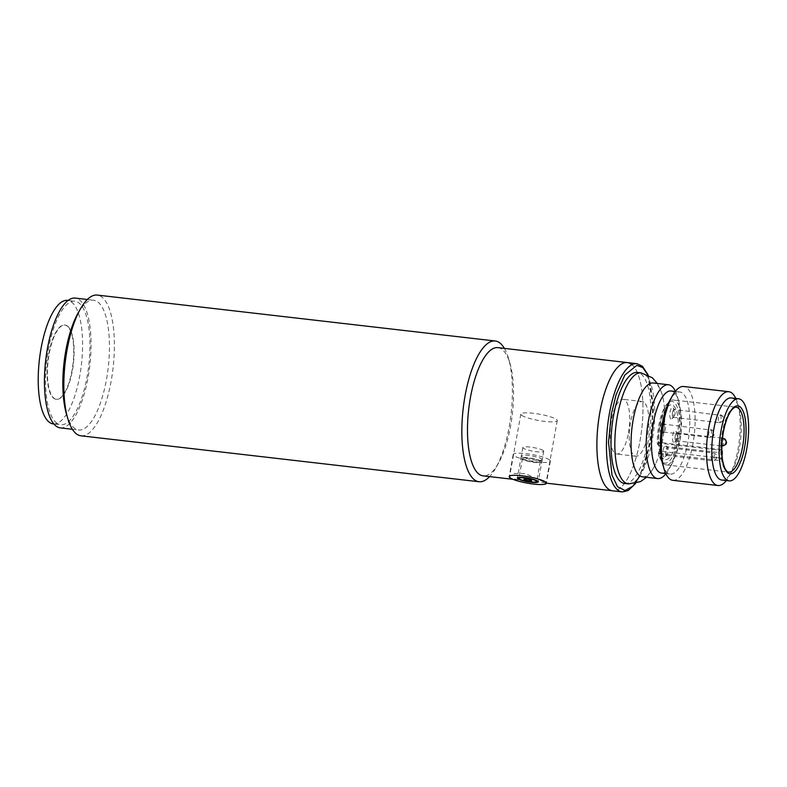 <?xml version="1.0" encoding="UTF-8"?>
<svg xmlns="http://www.w3.org/2000/svg" width="787" height="787" viewBox="0 0 787 787"><rect width="100%" height="100%" fill="white"/><g stroke="black" fill="none" stroke-linecap="round" stroke-linejoin="round"><path stroke-width="0.59" stroke-dasharray="3.94 2.95" d="M80.992 435.811A70.83 24.092 96.6 0 0 112.197 374.661A70.83 24.092 96.6 0 0 101.464 296.768A70.83 24.092 96.6 0 0 97.224 295.076M66.472 414.09A65.321 22.223 96.6 0 0 74.745 428.443A65.321 22.223 96.6 0 0 78.651 429.997A65.321 22.223 96.6 0 0 107.435 373.599A65.321 22.223 96.6 0 0 97.539 301.765A65.321 22.223 96.6 0 0 93.623 300.211A65.321 22.223 96.6 0 0 78.139 312.931M504.388 348.385A70.83 24.092 -83.4 0 1 508.451 358.252A70.83 24.092 -83.4 0 1 509.169 426.938A70.83 24.092 -83.4 0 1 495.79 467.94A70.83 24.092 -83.4 0 1 489.593 476.617M497.915 347.638A64.534 21.957 -83.4 0 1 501.781 349.182A64.534 21.957 -83.4 0 1 509.946 363.358A64.534 21.957 -83.4 0 1 510.606 425.944A64.534 21.957 -83.4 0 1 498.417 463.297A64.534 21.957 -83.4 0 1 483.129 475.869M60.274 427.882A65.321 22.223 96.6 0 0 89.049 371.474A65.321 22.223 96.6 0 0 79.153 299.65A65.321 22.223 96.6 0 0 75.247 298.086M510.507 477.935L509.642 476.342L514.521 473.449L525.608 473.725L546.05 482.893L518.348 479.932L510.507 477.935M521.771 415.359A18.495 3.178 -169.8 0 0 541.682 421.006A18.495 3.178 -169.8 0 0 557.255 420.622A18.495 3.178 -169.8 0 0 556.32 419.343A18.495 3.178 -169.8 0 0 536.409 413.696A18.495 3.178 -169.8 0 0 520.846 414.08A18.495 3.178 -169.8 0 0 521.771 415.359M631.184 364.106A64.534 21.957 -83.4 0 1 640.962 435.073A64.534 21.957 -83.4 0 1 612.532 490.793A64.534 21.957 96.6 0 0 640.008 440.877A64.534 21.957 96.6 0 0 627.318 362.571M643.845 402.177A27.545 9.365 96.6 0 0 642.192 401.518A27.545 9.365 96.6 0 0 630.062 425.305A27.545 9.365 96.6 0 0 634.233 455.594A27.545 9.365 96.6 0 0 635.886 456.253A27.545 9.365 96.6 0 0 648.016 432.466A27.545 9.365 96.6 0 0 643.845 402.177M663.648 458.988A27.545 9.365 -83.4 0 1 659.467 428.699A27.545 9.365 -83.4 0 1 671.606 404.912A27.545 9.365 -83.4 0 1 673.259 405.571A27.545 9.365 -83.4 0 1 677.43 435.86A27.545 9.365 -83.4 0 1 665.29 459.647A27.545 9.365 -83.4 0 1 663.648 458.988M662.939 427.302A3.935 1.338 -83.4 0 1 664.612 424.252A3.935 1.338 -83.4 0 1 664.848 424.35A3.935 1.338 -83.4 0 1 665.064 424.577A3.935 1.338 -83.4 0 1 665.389 429.033A3.935 1.338 -83.4 0 1 664.228 431.866A3.935 1.338 -83.4 0 1 663.716 432.073A3.935 1.338 -83.4 0 1 663.48 431.974A3.935 1.338 -83.4 0 1 662.939 427.302M661.296 433.676A5.902 2.007 -83.4 0 1 660.49 426.652A5.902 2.007 -83.4 0 1 663.352 422.226A5.902 2.007 -83.4 0 1 663.677 422.57A5.902 2.007 -83.4 0 1 664.317 428.177A5.902 2.007 -83.4 0 1 662.418 433.499A5.902 2.007 -83.4 0 1 661.296 433.676M672.492 412.545A3.935 1.338 -83.4 0 1 674.174 409.506A3.935 1.338 -83.4 0 1 674.41 409.594A3.935 1.338 -83.4 0 1 674.616 409.82A3.935 1.338 -83.4 0 1 674.941 414.277A3.935 1.338 -83.4 0 1 673.78 417.11A3.935 1.338 -83.4 0 1 673.269 417.326A3.935 1.338 -83.4 0 1 673.033 417.228A3.935 1.338 -83.4 0 1 672.492 412.545M670.849 418.93A5.902 2.007 -83.4 0 1 670.042 411.906A5.902 2.007 -83.4 0 1 672.915 407.479A5.902 2.007 -83.4 0 1 673.229 407.823A5.902 2.007 -83.4 0 1 673.879 413.431A5.902 2.007 -83.4 0 1 671.97 418.753A5.902 2.007 -83.4 0 1 670.849 418.93M666.166 455.388A3.935 1.338 -83.4 0 1 665.576 451.059A3.935 1.338 -83.4 0 1 667.307 447.655A3.935 1.338 -83.4 0 1 667.543 447.754A3.935 1.338 -83.4 0 1 667.76 447.98A3.935 1.338 -83.4 0 1 668.183 451.718A3.935 1.338 -83.4 0 1 666.914 455.27A3.935 1.338 -83.4 0 1 666.402 455.476A3.935 1.338 -83.4 0 1 666.166 455.388M663.982 457.08A5.902 2.007 -83.4 0 1 663.175 450.056A5.902 2.007 -83.4 0 1 666.048 445.629A5.902 2.007 -83.4 0 1 666.373 445.973A5.902 2.007 -83.4 0 1 667.012 451.59A5.902 2.007 -83.4 0 1 665.104 456.903A5.902 2.007 -83.4 0 1 663.982 457.08M675.187 435.949A3.935 1.338 -83.4 0 1 676.859 432.909A3.935 1.338 -83.4 0 1 677.095 433.007A3.935 1.338 -83.4 0 1 677.312 433.234A3.935 1.338 -83.4 0 1 677.637 437.68A3.935 1.338 -83.4 0 1 676.476 440.523A3.935 1.338 -83.4 0 1 675.964 440.73A3.935 1.338 -83.4 0 1 675.728 440.631A3.935 1.338 -83.4 0 1 675.187 435.949M673.544 442.333A5.902 2.007 -83.4 0 1 672.737 435.309A5.902 2.007 -83.4 0 1 675.6 430.882A5.902 2.007 -83.4 0 1 675.925 431.227A5.902 2.007 -83.4 0 1 676.564 436.834A5.902 2.007 -83.4 0 1 674.666 442.156A5.902 2.007 -83.4 0 1 673.544 442.333M642.497 476.824A47.22 16.065 96.6 0 0 655.591 463.887A47.22 16.065 96.6 0 0 662.605 440.297A47.22 16.065 96.6 0 0 663.126 398.566A47.22 16.065 96.6 0 0 653.318 382.994M672.836 480.326A47.22 16.065 96.6 0 0 692.953 443.799A47.22 16.065 96.6 0 0 683.657 386.496M735.806 398.458A47.22 16.065 -83.4 0 1 737.567 403.2A47.22 16.065 -83.4 0 1 738.049 449.003A47.22 16.065 -83.4 0 1 729.126 476.332A47.22 16.065 -83.4 0 1 726.342 480.552M662.624 464.025A41.318 14.058 96.6 0 0 670.327 474.089A41.318 14.058 96.6 0 0 687.927 442.127A41.318 14.058 96.6 0 0 679.801 391.995A41.318 14.058 96.6 0 0 670.012 400.042M731.271 397.927A41.318 14.058 -83.4 0 1 738.973 408A41.318 14.058 -83.4 0 1 739.396 448.069A41.318 14.058 -83.4 0 1 731.595 471.984A41.318 14.058 -83.4 0 1 721.797 480.031M661.513 473.076A41.318 14.058 96.6 0 0 671.301 465.028A41.318 14.058 96.6 0 0 679.102 441.113A41.318 14.058 96.6 0 0 678.679 401.045A41.318 14.058 96.6 0 0 670.977 390.982M665.9 473.794A47.22 16.065 96.6 0 0 668.842 469.377A47.22 16.065 96.6 0 0 677.755 442.048A47.22 16.065 96.6 0 0 677.273 396.245A47.22 16.065 96.6 0 0 675.413 391.277M722.023 455.584A4.722 1.604 -83.4 0 1 721.069 458.182L719.564 460.503L659.28 453.548A32.661 11.107 96.6 0 0 662.438 462.235A32.661 11.107 96.6 0 0 666.176 464.901A32.661 11.107 96.6 0 0 680.086 439.628A32.661 11.107 96.6 0 0 673.662 400.003A32.661 11.107 96.6 0 0 669.412 401.734A32.661 11.107 96.6 0 0 659.752 425.265A32.661 11.107 96.6 0 0 658.365 445.609L657.44 444.596L658.394 443.12L720.154 450.243A4.722 1.604 -83.4 0 1 721.158 449.525A4.722 1.604 -83.4 0 1 721.777 450.036M624.544 483.464A55.877 19.006 96.6 0 0 648.35 440.248A55.877 19.006 96.6 0 0 637.352 372.438M721.069 458.182L659.309 451.059L658.355 452.535A31.087 10.575 96.6 0 0 661.326 460.631A31.087 10.575 96.6 0 0 678.128 439.116A31.087 10.575 96.6 0 0 677.892 409.279A31.087 10.575 96.6 0 0 667.966 403.052A31.087 10.575 96.6 0 0 658.768 425.442A31.087 10.575 96.6 0 0 657.44 444.596M659.309 451.059A4.722 1.604 96.6 0 0 659.575 450.587A4.722 1.604 96.6 0 0 660.323 448.128A4.722 1.604 96.6 0 0 659.398 442.402A4.722 1.604 96.6 0 0 658.67 442.756A4.722 1.604 96.6 0 0 658.394 443.12M628.498 432.742A27.545 9.365 96.6 0 0 623.078 399.314A27.545 9.365 96.6 0 0 611.351 420.622A27.545 9.365 96.6 0 0 616.762 454.05A27.545 9.365 96.6 0 0 628.498 432.742M659.87 426.22A27.545 9.365 -83.4 0 1 671.606 404.912A27.545 9.365 -83.4 0 1 677.027 438.339A27.545 9.365 -83.4 0 1 665.29 459.647A27.545 9.365 -83.4 0 1 659.575 450.587A27.545 9.365 -83.4 0 1 658.67 442.756A27.545 9.365 -83.4 0 1 659.87 426.22M658.365 445.609L718.649 452.564L720.154 450.243M719.564 460.503A32.661 11.107 -83.4 0 1 718.649 452.564M658.355 452.535L659.28 453.548M539.813 461.064A9.05 1.554 -169.8 0 0 530.064 458.3A9.05 1.554 -169.8 0 0 522.45 458.477A9.05 1.554 -169.8 0 0 522.902 459.106A9.05 1.554 -169.8 0 0 532.651 461.871A9.05 1.554 -169.8 0 0 540.266 461.684A9.05 1.554 -169.8 0 0 539.813 461.064M543.207 450.548A10.625 1.83 -169.8 0 0 531.766 447.301A10.625 1.83 -169.8 0 0 522.824 447.518A10.625 1.83 -169.8 0 0 523.355 448.256A10.625 1.83 -169.8 0 0 534.796 451.502A10.625 1.83 -169.8 0 0 543.738 451.285A10.625 1.83 -169.8 0 0 543.207 450.548M541.289 461.231A10.625 1.83 -169.8 0 0 529.838 457.985A10.625 1.83 -169.8 0 0 520.905 458.201A10.625 1.83 -169.8 0 0 521.437 458.939A10.625 1.83 -169.8 0 0 532.878 462.185A10.625 1.83 -169.8 0 0 541.82 461.969A10.625 1.83 -169.8 0 0 541.289 461.231M549.415 459.834A18.888 3.246 -169.8 0 0 529.08 454.06A18.888 3.246 -169.8 0 0 513.183 454.453A18.888 3.246 -169.8 0 0 514.127 455.762A18.888 3.246 -169.8 0 0 534.462 461.526A18.888 3.246 -169.8 0 0 550.359 461.143A18.888 3.246 -169.8 0 0 549.415 459.834M541.692 458.939A10.625 1.83 10.2 0 1 542.223 459.677A10.625 1.83 10.2 0 1 533.281 459.893A10.625 1.83 10.2 0 1 521.84 456.647A10.625 1.83 10.2 0 1 521.309 455.909A10.625 1.83 10.2 0 1 530.251 455.693A10.625 1.83 10.2 0 1 541.692 458.939M53.28 423.908A62.173 21.151 96.6 0 0 80.677 370.224A62.173 21.151 96.6 0 0 71.253 301.854A62.173 21.151 96.6 0 0 67.534 300.368M56.91 423.268A62.173 21.151 -83.4 0 1 47.495 354.898A62.173 21.151 -83.4 0 1 74.883 301.214A62.173 21.151 -83.4 0 1 78.602 302.7A62.173 21.151 -83.4 0 1 88.026 371.07A62.173 21.151 -83.4 0 1 60.629 424.754A62.173 21.151 -83.4 0 1 56.91 423.268M67.298 325.936A37.383 12.72 -83.4 0 1 72.955 367.037A37.383 12.72 -83.4 0 1 56.487 399.314A37.383 12.72 -83.4 0 1 54.254 398.429A37.383 12.72 -83.4 0 1 48.587 357.318A37.383 12.72 -83.4 0 1 65.055 325.041A37.383 12.72 -83.4 0 1 67.298 325.936M53.88 398.379A37.383 12.72 96.6 0 0 56.123 399.275A37.383 12.72 96.6 0 0 72.591 366.998A37.383 12.72 96.6 0 0 66.925 325.887A37.383 12.72 96.6 0 0 64.691 325.001A37.383 12.72 96.6 0 0 48.223 357.278A37.383 12.72 96.6 0 0 53.88 398.379M710.799 429.653A3.935 3.64 -54.8 0 1 713.789 433.893A3.935 3.64 125.2 0 1 709.431 437.277A3.935 1.338 -83.4 0 1 708.89 432.594A3.935 1.338 -83.4 0 1 710.563 429.554A3.935 1.338 -83.4 0 1 710.799 429.653A3.935 1.338 -83.4 0 1 711.34 434.326A3.935 1.338 -83.4 0 1 709.667 437.375A3.935 1.338 -83.4 0 1 709.431 437.277M720.361 414.897A3.935 3.64 -54.8 0 1 723.351 419.137A3.935 3.64 125.2 0 1 718.984 422.53A3.935 1.338 -83.4 0 1 718.442 417.848A3.935 1.338 -83.4 0 1 720.125 414.808A3.935 1.338 -83.4 0 1 720.361 414.897A3.935 1.338 -83.4 0 1 720.902 419.579A3.935 1.338 -83.4 0 1 719.22 422.629A3.935 1.338 -83.4 0 1 718.984 422.53M714.035 457.739A3.935 0.679 10.2 0 0 716.682 457.562A3.935 0.679 10.2 0 0 716.485 457.296A3.935 0.679 -169.8 0 0 711.586 456.007A3.935 1.338 -83.4 0 1 713.258 452.958A3.935 1.338 -83.4 0 1 713.494 453.056A3.935 1.338 -83.4 0 1 714.035 457.739A3.935 1.338 -83.4 0 1 712.353 460.779A3.935 1.338 -83.4 0 1 712.117 460.68A3.935 1.338 -83.4 0 1 711.586 456.007M721.836 445.954A3.935 3.64 125.2 0 1 721.679 445.934A3.935 1.338 -83.4 0 1 721.138 441.251A3.935 1.338 -83.4 0 1 722.427 438.32M724.64 438.91A3.935 3.64 -54.8 0 0 723.046 438.3A3.935 1.338 -83.4 0 1 723.587 442.983A3.935 1.338 -83.4 0 1 721.915 446.032M675.964 440.73L721.836 446.022A3.935 1.338 -83.4 0 1 721.679 445.934M666.176 464.901L728.673 472.102A32.661 11.107 -83.4 0 1 722.25 432.476A32.661 11.107 -83.4 0 1 736.16 407.213L673.662 400.003M628.37 483.907A55.877 19.006 96.6 0 0 652.167 440.681A55.877 19.006 96.6 0 0 641.179 372.881M622.084 491.895A64.534 21.957 96.6 0 0 649.57 441.979A64.534 21.957 96.6 0 0 636.88 363.673M647.74 374.779L653.417 410.017L650.554 441.802L639.929 475.869M498.417 463.297L495.79 467.94M87.337 299.483L93.623 300.211M557.255 420.622L546.05 482.893M509.946 363.358L508.451 358.252M72.365 429.279L78.651 429.997M512.898 479.303L518.348 479.932M544.958 483.002L546.394 483.169M520.846 414.08L509.642 476.342M663.716 432.073L709.667 437.375C712.973 436.519 714.399 435.526 713.937 434.394C714.704 434.139 714.183 432.752 712.383 430.253L664.612 424.252M673.269 417.326L719.22 422.629C722.525 421.763 723.951 420.77 723.499 419.648C724.266 419.392 723.745 418.005 721.945 415.497L674.174 409.506M666.402 455.476L712.353 460.779C714.557 460.848 716.003 459.775 716.682 457.562C716.17 456.116 718.187 455.004 713.258 452.958L667.307 447.655M642.192 401.518L623.078 399.314M635.886 456.253L616.762 454.05M665.064 424.577L663.677 422.57M664.228 431.866L662.418 433.499M674.616 409.82L673.229 407.823M673.78 417.11L671.97 418.753M667.76 447.98L666.373 445.973M666.914 455.27L665.104 456.903M677.312 433.234L675.925 431.227M676.476 440.523L674.666 442.156M676.859 432.909L722.446 438.172M657.342 383.466L661.503 392.369L663.126 398.566M648.144 374.986L653.417 404.38L650.633 441.91L644.356 465.914L635.63 483.444M731.595 471.984L729.126 476.332M665.792 473.567L670.327 474.089M671.301 465.028L668.842 469.377M667.966 403.052L669.412 401.734M721.158 449.525L659.398 442.402M738.973 408L737.567 403.2M675.256 391.473L679.801 391.995M678.679 401.045L677.273 396.245M646.521 477.286L652.59 469.564L655.591 463.887M661.326 460.631L662.438 462.235M522.45 458.477L519.046 477.375M524.132 479.057L528.185 477.719L531.52 480.385M522.824 447.518L520.905 458.201M540.266 461.684L536.862 480.582M543.738 451.285L541.82 461.969M513.183 454.453L509.199 476.578M542.223 459.677L538.249 481.801M550.359 461.143L546.375 483.267M521.309 455.909L517.334 478.043M68.115 300.437L74.883 301.214M53.86 423.967L60.629 424.754"/><path stroke-width="1.18" d="M495.239 340.997L97.224 295.076A70.83 24.092 96.6 0 0 80.441 308.878A70.83 24.092 96.6 0 0 67.79 418.566A70.83 24.092 96.6 0 0 76.752 434.129A70.83 24.092 96.6 0 0 80.992 435.811L479.008 481.733A70.83 24.092 -83.4 0 1 474.768 480.04A70.83 24.092 -83.4 0 1 465.078 395.782A70.83 24.092 -83.4 0 1 495.239 340.997A70.83 24.092 -83.4 0 1 499.479 342.689A70.83 24.092 -83.4 0 1 504.388 348.385M80.441 308.878L78.139 312.931A65.321 22.223 96.6 0 0 66.472 414.09L67.79 418.566M512.898 479.303L483.129 475.869A64.534 21.957 -83.4 0 1 479.263 474.325A64.534 21.957 -83.4 0 1 470.429 397.563A64.534 21.957 -83.4 0 1 497.915 347.638L627.318 362.571A64.534 21.957 -83.4 0 1 631.184 364.106M489.593 476.617A70.83 24.092 -83.4 0 1 479.008 481.733M87.337 299.483L75.247 298.086A65.321 22.223 96.6 0 0 46.463 354.494A65.321 22.223 96.6 0 0 56.359 426.318A65.321 22.223 96.6 0 0 60.274 427.882L72.365 429.279M608.666 489.258A64.534 21.957 -83.4 0 1 598.887 418.291A64.534 21.957 -83.4 0 1 627.318 362.571A64.534 21.957 96.6 0 0 599.832 412.486A64.534 21.957 96.6 0 0 612.532 490.793A64.534 21.957 -83.4 0 1 608.666 489.258M675.413 391.277A47.22 16.065 96.6 0 0 668.468 384.745L653.318 382.994A47.22 16.065 96.6 0 0 633.21 419.52A47.22 16.065 96.6 0 0 642.497 476.824L657.647 478.565A47.22 16.065 96.6 0 0 665.9 473.794M728.762 391.7L683.657 386.496A47.22 16.065 96.6 0 0 672.472 395.694A47.22 16.065 96.6 0 0 663.549 423.022A47.22 16.065 96.6 0 0 664.031 468.816A47.22 16.065 96.6 0 0 672.836 480.326L717.941 485.52A47.22 16.065 -83.4 0 1 708.654 428.226A47.22 16.065 -83.4 0 1 728.762 391.7A47.22 16.065 -83.4 0 1 735.806 398.458M726.342 480.552A47.22 16.065 -83.4 0 1 717.941 485.52M672.472 395.694L670.012 400.042A41.318 14.058 96.6 0 0 662.201 423.957A41.318 14.058 96.6 0 0 662.624 464.025L664.031 468.816M729.146 480.877L721.797 480.031A41.318 14.058 -83.4 0 1 713.671 429.889A41.318 14.058 -83.4 0 1 731.271 397.927L738.619 398.783A41.318 14.058 -83.4 0 1 746.745 448.915A41.318 14.058 -83.4 0 1 729.146 480.877A41.318 14.058 -83.4 0 1 721.02 430.735A41.318 14.058 -83.4 0 1 738.619 398.783M675.256 391.473L670.977 390.982A41.318 14.058 96.6 0 0 653.377 422.934A41.318 14.058 96.6 0 0 661.513 473.076L665.792 473.567M668.468 384.745A47.22 16.065 96.6 0 0 648.36 421.271A47.22 16.065 96.6 0 0 657.647 478.565M628.37 483.907A55.877 19.006 96.6 0 1 617.382 416.107A55.877 19.006 96.6 0 1 641.179 372.881L637.352 372.438A55.877 19.006 96.6 0 0 613.555 415.664A55.877 19.006 96.6 0 0 624.544 483.464L628.37 483.907L640.411 481.664L646.521 477.286M721.777 450.036A4.722 1.604 -83.4 0 1 722.082 455.25A4.722 1.604 -83.4 0 1 722.023 455.584M519.331 478.949A9.05 1.554 10.2 0 1 518.879 478.319A9.05 1.554 10.2 0 1 526.493 478.132A9.05 1.554 10.2 0 1 536.242 480.896A9.05 1.554 10.2 0 1 536.695 481.526A9.05 1.554 10.2 0 1 529.08 481.713A9.05 1.554 10.2 0 1 519.331 478.949M531.461 480.345A3.935 0.679 10.2 0 1 531.52 480.385A3.935 0.679 10.2 0 1 528.933 480.778A3.935 0.679 10.2 0 1 524.112 479.499A3.935 0.679 10.2 0 1 524.132 479.057A3.935 0.679 10.2 0 1 527.821 479.244A3.935 0.679 10.2 0 1 531.461 480.345M510.143 477.886A18.888 3.246 10.2 0 1 509.199 476.578A18.888 3.246 10.2 0 1 525.096 476.194A18.888 3.246 10.2 0 1 545.43 481.959A18.888 3.246 10.2 0 1 546.375 483.267A18.888 3.246 10.2 0 1 530.487 483.661A18.888 3.246 10.2 0 1 510.143 477.886M517.866 478.781A10.625 1.83 -169.8 0 0 529.307 482.028A10.625 1.83 -169.8 0 0 538.249 481.801A10.625 1.83 -169.8 0 0 537.718 481.073A10.625 1.83 -169.8 0 0 526.277 477.827A10.625 1.83 -169.8 0 0 517.334 478.043A10.625 1.83 -169.8 0 0 517.866 478.781M68.115 300.437L67.534 300.368A62.173 21.151 96.6 0 0 40.137 354.052A62.173 21.151 96.6 0 0 49.561 422.422A62.173 21.151 96.6 0 0 53.28 423.908L53.86 423.967M722.427 438.32A3.935 1.338 -83.4 0 1 722.81 438.211L724.64 438.91A3.935 3.64 -54.8 0 1 726.037 442.54A3.935 3.64 125.2 0 1 721.836 445.954M721.915 446.032A3.935 1.338 -83.4 0 1 721.836 446.013L721.915 446.032C725.221 445.167 726.647 444.183 726.185 443.051C726.952 442.796 726.44 441.409 724.64 438.91M744.541 447.36C746.715 437.956 747.66 412.663 739.859 406.633C731.89 401.518 724.552 422.285 723.233 432.299C721.049 441.704 720.105 466.996 727.916 473.026C735.884 478.142 743.223 457.375 744.541 447.36M736.16 407.213A32.661 11.107 -83.4 0 1 742.584 446.839A32.661 11.107 -83.4 0 1 728.673 472.102C727.395 472.082 726.057 470.646 724.66 467.783C721.364 459.254 720.912 447.459 723.312 432.407C725.191 422.481 727.857 415.162 731.31 410.45C733.297 408.02 734.91 406.948 736.16 407.213M627.318 362.571L636.88 363.673A64.534 21.957 96.6 0 0 609.394 413.588A64.534 21.957 96.6 0 0 622.084 491.895L628.154 490.576L635.63 483.444M639.929 475.869L632.964 486.14L625.026 490.537L617.539 486.71L612.001 475.171L608.528 442.186L611.351 414.1L616.113 394.612L624.789 375.094L636.811 365.375L642.782 367.578L647.74 374.779M546.394 483.169L622.084 491.895M641.179 372.881L652.393 377.799L657.342 383.466M636.88 363.673L642.487 366.339L648.144 374.986M519.046 477.375L518.879 478.319M536.862 480.582L536.695 481.526"/></g></svg>

